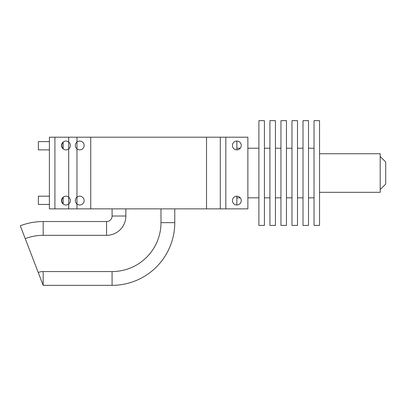 <?xml version="1.0" encoding="UTF-8"?>
<svg xmlns="http://www.w3.org/2000/svg" width="406" height="406" viewBox="0 0 406 406"><rect width="100%" height="100%" fill="white"/><g stroke="black" fill="none" stroke-linecap="round" stroke-linejoin="round"><path stroke-width="0.61" d="M380.189 156.493L385.7 162.004L385.7 184.055L380.189 189.572M319.542 153.737L380.189 153.737L380.189 192.327L319.542 192.327M236.845 196.184L236.845 205.005M236.845 141.055L236.845 149.875M319.542 173.032L319.542 225.406L314.031 225.406L314.031 120.658L319.542 120.658L319.542 173.032M308.514 173.032L308.514 225.406L303.003 225.406L303.003 120.658L308.514 120.658L308.514 173.032M297.491 173.032L297.491 225.406L291.975 225.406L291.975 120.658L297.491 120.658L297.491 173.032M286.463 173.032L286.463 225.406L280.952 225.406L280.952 120.658L286.463 120.658L286.463 173.032M275.435 173.032L275.435 225.406L269.924 225.406L269.924 120.658L275.435 120.658L275.435 173.032M264.413 173.032L264.413 225.406L258.896 225.406L258.896 120.658L264.413 120.658L264.413 173.032M247.873 137.198L220.306 137.198L220.306 208.867L247.873 208.867L247.873 137.198M232.435 145.465A4.41 4.41 0 0 1 239.053 141.643A4.41 4.41 0 0 1 239.053 149.286A4.41 4.41 0 0 1 232.435 145.465M232.435 200.594A4.41 4.41 0 0 1 239.053 196.778A4.41 4.41 0 0 1 239.053 204.416A4.41 4.41 0 0 1 232.435 200.594M49.4 204.457L38.372 204.457L38.372 196.184L49.4 196.184M49.4 149.875L38.372 149.875L38.372 141.608L49.4 141.608M220.306 137.198L76.967 137.198L76.967 208.867L76.967 137.198L49.4 137.198L49.4 208.867L220.306 208.867M61.529 145.465A4.41 4.41 0 0 1 68.147 141.643A4.41 4.41 0 0 1 68.147 149.286A4.41 4.41 0 0 1 61.529 145.465M61.529 200.594A4.41 4.41 0 0 1 68.147 196.778A4.41 4.41 0 0 1 68.147 204.416A4.41 4.41 0 0 1 61.529 200.594M90.746 137.198L68.695 137.198L68.695 208.867L90.746 208.867L90.746 137.198M75.313 145.465A4.41 4.41 0 0 1 81.926 141.643A4.41 4.41 0 0 1 81.926 149.286A4.41 4.41 0 0 1 75.313 145.465M75.313 200.594A4.41 4.41 0 0 1 81.926 196.778A4.41 4.41 0 0 1 81.926 204.416A4.41 4.41 0 0 1 75.313 200.594M63.184 142.024L63.184 148.911M63.184 197.154L63.184 204.04M206.522 208.867L206.522 137.198L206.522 208.867M63.184 197.514A4.136 4.136 0 0 0 63.184 203.68M63.184 142.384A4.136 4.136 0 0 0 63.184 148.545M112.081 208.867L112.081 216.028A5.511 5.511 0 0 1 106.565 221.539L43.168 221.539A63.803 63.803 0 0 0 20.3 225.777L43.168 285.342L112.081 285.342L112.081 271.563L43.168 271.563A13.784 13.784 0 0 0 38.225 272.477M174.773 208.867L174.773 222.65A62.697 62.697 0 0 1 112.081 285.342M125.86 208.867L125.86 216.028A19.295 19.295 0 0 1 106.565 235.323L43.168 235.323L43.168 221.539A63.803 63.803 0 0 0 20.3 225.777M106.565 235.323L106.565 221.539A5.511 5.511 0 0 0 112.081 216.028L125.86 216.028M225.822 137.198L225.822 208.867M54.911 137.198L54.911 208.867M43.168 235.323A50.024 50.024 0 0 0 25.238 238.642M160.989 208.867L160.989 222.65A48.913 48.913 0 0 1 112.081 271.563M174.773 222.65L160.989 222.65M43.168 271.563L43.168 285.342M308.514 197.839L314.031 197.839M308.514 148.22L314.031 148.22M297.491 197.839L303.003 197.839M297.491 148.22L303.003 148.22M286.463 197.839L291.975 197.839M286.463 148.22L291.975 148.22M275.435 197.839L280.952 197.839M275.435 148.22L280.952 148.22M264.413 197.839L269.924 197.839M264.413 148.22L269.924 148.22M236.845 197.839L240.291 197.839M247.873 197.839L258.896 197.839M236.845 148.22L240.291 148.22M247.873 148.22L258.896 148.22"/></g></svg>
